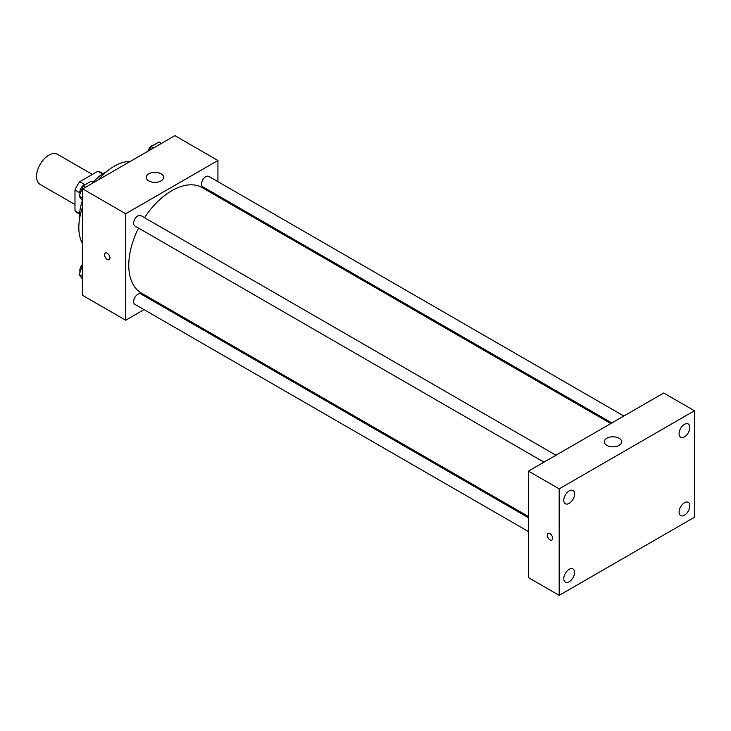 <?xml version="1.0" encoding="UTF-8"?>
<svg xmlns="http://www.w3.org/2000/svg" width="731" height="731" viewBox="0 0 731 731"><rect width="100%" height="100%" fill="white"/><g stroke="black" fill="none" stroke-linecap="round" stroke-linejoin="round"><path stroke-width="1.1" d="M92.371 174.417L57.539 154.305A17.389 10.042 120 0 0 44.143 158.965A17.389 10.042 120 0 0 36.55 176.473A17.389 10.042 120 0 0 40.15 184.431L74.982 204.534M84.695 184.504L79.789 181.681L97.835 171.264A23.355 13.487 120 0 1 100.494 172.214L102.98 173.649M79.652 213.543L74.982 210.848A23.355 13.487 120 0 0 77.139 212.675L79.624 214.11M74.982 210.848L74.982 190.014A23.355 13.487 120 0 1 79.789 181.681M79.88 192.847L74.982 190.014M102.504 173.96L97.835 171.264M79.688 218.012A34.777 20.084 -60 0 1 82.402 200.705M93.129 182.339A34.777 20.084 -60 0 1 106.388 171.758M82.667 243.788A50 28.865 -60 0 1 82.667 206.772M98.146 179.954A50 28.865 -60 0 1 130.209 161.45M144.053 309.642L125.705 320.242L82.667 295.388L82.667 188.89L174.892 135.646L217.929 160.491L217.929 181.681M157.064 302.131L156.05 302.716M138.534 228.081A60.865 35.143 120 0 0 128.775 265.216A60.865 35.143 120 0 0 141.385 293.085L528.44 516.543M610.824 423.541L202.249 187.657A60.865 35.143 120 0 0 144.537 217.683M217.929 195.533L217.929 196.703M125.705 320.242L125.705 213.744L217.929 160.491M623.835 416.03L208.755 176.381A6.003 3.463 120 0 0 204.132 177.989A6.003 3.463 120 0 0 201.518 184.029A6.003 3.463 120 0 0 202.761 186.78L611.838 422.957M528.44 517.712L140.882 293.953A6.003 3.463 120 0 0 136.258 295.562A6.003 3.463 120 0 0 133.636 301.601A6.003 3.463 120 0 0 134.879 304.352L528.44 531.565M543.955 462.147L134.879 225.97A6.003 3.463 -60 0 1 134.879 219.044A6.003 3.463 -60 0 1 140.882 215.572L555.962 455.221M125.705 213.744L82.667 188.89M148.758 180.904A8.699 5.016 180 0 1 146.218 177.359A8.699 5.016 180 0 1 154.908 172.333A8.699 5.016 180 0 1 163.607 177.359A8.699 5.016 180 0 1 158.234 181.992A8.699 5.016 180 0 1 148.758 180.904M109.952 257.897A3.801 2.193 60 0 1 109.157 259.633A3.801 2.193 60 0 1 105.355 257.44A3.801 2.193 60 0 1 105.355 253.045A3.801 2.193 60 0 1 108.289 254.068A3.801 2.193 60 0 1 109.952 257.897M109.166 259.633A3.801 2.193 60 0 1 105.355 257.44A3.801 2.193 60 0 1 105.355 253.045M528.44 577.609L528.44 471.111L663.711 393.013L694.45 410.758L694.45 517.256L559.178 595.354L528.44 577.609M559.178 595.354L559.178 488.856L528.44 471.111M552.645 538.336A3.801 2.193 60 0 1 551.859 540.072A3.801 2.193 60 0 1 548.058 537.879A3.801 2.193 60 0 1 548.058 533.484A3.801 2.193 60 0 1 550.991 534.507A3.801 2.193 60 0 1 552.645 538.336M559.178 488.856L694.45 410.758M619.13 445.371A8.699 5.016 180 0 1 609.654 446.458A8.699 5.016 180 0 1 604.281 441.826A8.699 5.016 180 0 1 612.98 436.8A8.699 5.016 180 0 1 621.679 441.826A8.699 5.016 180 0 1 619.13 445.371M684.463 424.364A7.621 4.395 120 0 0 679.072 433.693A7.621 4.395 120 0 0 680.652 437.184A7.621 4.395 120 0 0 688.264 432.789A7.621 4.395 120 0 0 688.264 423.989A7.621 4.395 120 0 0 684.463 424.364M569.175 490.93A7.621 4.395 120 0 0 563.784 500.26A7.621 4.395 120 0 0 565.365 503.741A7.621 4.395 120 0 0 572.985 499.346A7.621 4.395 120 0 0 572.985 490.547A7.621 4.395 120 0 0 569.175 490.93M569.175 569.312A7.621 4.395 120 0 0 563.784 578.641A7.621 4.395 120 0 0 565.365 582.123A7.621 4.395 120 0 0 572.985 577.728A7.621 4.395 120 0 0 572.985 568.928A7.621 4.395 120 0 0 569.175 569.312M684.463 502.745A7.621 4.395 120 0 0 679.072 512.075A7.621 4.395 120 0 0 680.652 515.565A7.621 4.395 120 0 0 688.264 511.17A7.621 4.395 120 0 0 688.264 502.371A7.621 4.395 120 0 0 684.463 502.745M551.859 540.072A3.801 2.193 60 0 1 548.058 537.879A3.801 2.193 60 0 1 548.058 533.484M82.667 201.071L79.167 196.1L83.16 185.802L91.147 181.197L93.577 182.595M82.667 198.119L79.167 196.1M85.591 187.209L83.16 185.802M85.874 184.239A6.003 3.463 120 0 0 79.834 192.162A6.003 3.463 120 0 0 80.099 193.697M149.636 150.23L151.043 146.611L159.029 142.006L161.46 143.404M153.464 148.018L151.043 146.611M153.757 145.049A6.003 3.463 120 0 0 147.964 151.198M82.667 279.452L79.167 274.481L82.667 265.463M82.667 276.501L79.167 274.481M82.667 264.293A6.003 3.463 120 0 0 79.834 270.543A6.003 3.463 120 0 0 80.099 272.078"/></g></svg>
